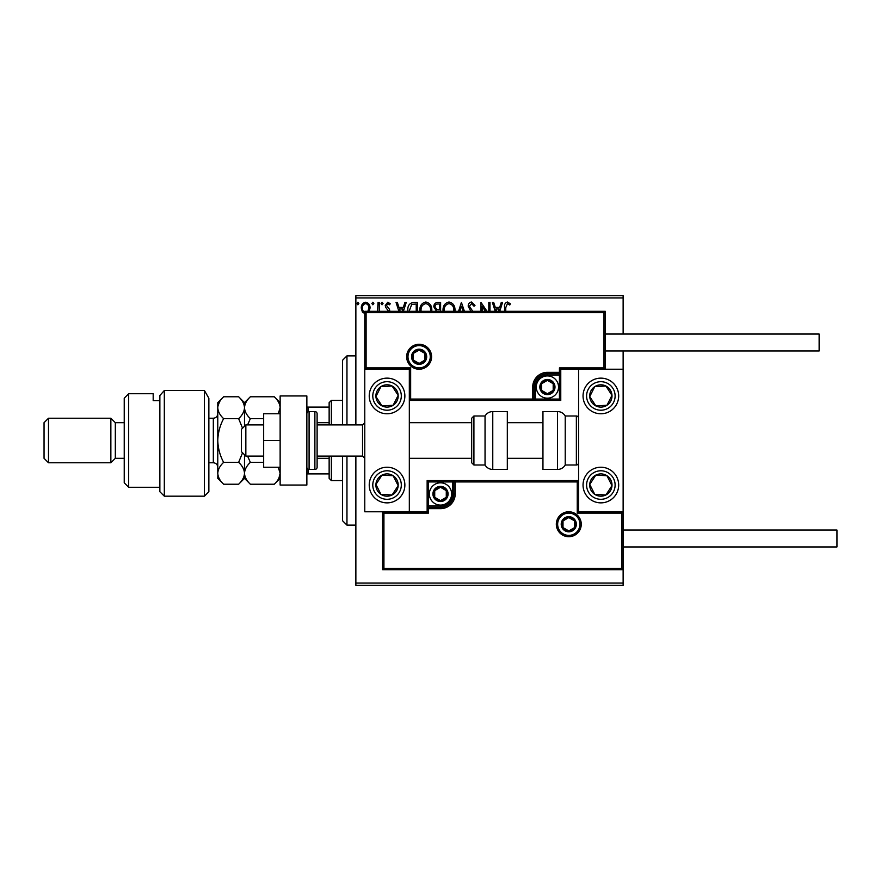 <?xml version="1.0" encoding="UTF-8"?>
<svg xmlns="http://www.w3.org/2000/svg" width="881" height="881" viewBox="0 0 881 881"><rect width="100%" height="100%" fill="white"/><g stroke="black" fill="none" stroke-linecap="round" stroke-linejoin="round"><path stroke-width="1.32" d="M365.659 313.999L362.421 312.127L361.265 308.075C361.232 304.848 362.697 302.888 365.659 302.216C368.621 302.888 370.086 304.837 370.053 308.075L368.897 312.116M377.531 311.323L378.048 302.414L379.248 302.414L379.248 311.323M388.631 311.323L385.636 307.26L385.25 305.498L387.772 302.216L390.239 303.758L389.556 304.804L387.915 303.615L386.451 305.443L389.457 309.264L389.831 311.323M407.892 311.323L407.837 310.013C407.65 305.509 409.643 302.976 413.806 302.414L417.429 302.414L417.429 311.323M435.743 311.323L436.282 310.817L433.815 306.841C433.837 304.264 435.06 302.789 437.494 302.414L440.61 302.414L440.61 311.323M458.549 311.323L461.402 302.414L464.452 311.323M463.153 311.323L461.501 306.17L459.849 311.323M488.79 311.323L488.79 302.414L489.99 302.414L489.99 311.323M485.398 311.323L482.193 306.379L482.193 311.323M480.993 311.323L480.993 302.414L487.039 311.323M504.571 311.323L504.571 307.469C504.097 304.639 505.044 302.822 507.423 302.007L510.374 303.813L509.769 305.013L507.445 303.615L505.771 307.634L505.771 311.323M355.869 297.954L355.869 295.73L623.131 295.73L623.131 297.954L355.869 297.954L355.869 424.906M355.869 456.094L355.869 583.046L623.131 583.046L623.131 585.27L355.869 585.27L355.869 583.046M623.131 297.954L623.131 334.042M623.131 350.968L623.131 369.227L560.768 369.227L560.768 372.344L559.435 372.344L559.435 367.895L603.981 367.895L603.981 312.656L605.313 311.323L605.313 369.227L603.981 367.895M621.799 568.344L623.131 569.677L382.596 569.677L382.596 511.773L383.929 513.105L383.929 568.344L621.799 568.344L621.799 513.105L623.131 511.773L623.131 583.046M495.243 311.323L492.38 302.414L493.69 302.414L495.287 307.403L499.67 307.403L501.267 302.414L502.577 302.414L499.725 311.323M470.85 311.323L468.196 306.236C468.218 303.89 469.32 302.491 471.489 302.007L474.991 305.421L474.022 306.214L471.577 303.615L469.397 306.258L472.767 311.323M443.055 311.323L443.011 310.211C442.934 305.762 444.927 303.031 448.991 302.007C453.054 302.987 455.059 305.696 455.003 310.134L454.948 311.323M419.874 311.323L419.83 310.211C419.752 305.762 421.746 303.031 425.809 302.007C429.873 302.987 431.877 305.696 431.822 310.134L431.767 311.323M398.895 311.323L396.043 302.414L397.342 302.414L398.95 307.403L403.322 307.403L404.93 302.414L406.24 302.414L403.377 311.323M383.048 303.516L382.046 304.804L381.055 303.516L382.046 302.216L383.048 303.516M373.852 303.516L372.85 304.804L371.859 303.516L372.85 302.216L373.852 303.516M358.864 303.516L357.862 304.804L356.86 303.516L357.862 302.216L358.864 303.516M498.415 311.323L499.153 309.011L495.805 309.011L496.543 311.323M453.737 311.323L453.803 310.145C453.858 306.599 452.272 304.419 449.035 303.615C445.742 304.419 444.134 306.621 444.211 310.211L444.277 311.323M438.804 309.804L439.41 309.804L439.41 304.011L438.044 304.011C436.139 303.978 435.126 304.925 435.016 306.841L436.899 309.627L438.804 309.804M430.556 311.323L430.622 310.145C430.677 306.599 429.08 304.419 425.842 303.615C422.561 304.419 420.953 306.621 421.03 310.211L421.085 311.323M416.228 311.323L416.228 304.011L411.735 304.408L409.103 311.323M402.077 311.323L402.815 309.011L399.456 309.011L400.205 311.323M367.884 311.323L368.853 308.064C368.908 305.652 367.84 304.165 365.659 303.615C363.468 304.165 362.399 305.652 362.465 308.064C362.41 310.486 363.479 311.995 365.659 312.601M387.045 378.136A17.818 17.818 0 0 1 404.864 395.954A17.818 17.818 0 0 1 387.045 413.773A17.818 17.818 0 0 1 369.227 395.954A17.818 17.818 0 0 1 387.045 378.136A17.818 17.818 0 0 0 372.134 405.7A17.818 17.818 0 0 0 396.791 410.876A17.818 17.818 0 0 0 401.967 386.208M387.045 502.864A17.818 17.818 0 0 0 404.864 485.046A17.818 17.818 0 0 0 387.045 467.227A17.818 17.818 0 0 0 369.227 485.046A17.818 17.818 0 0 0 401.967 494.792A17.818 17.818 0 0 0 387.045 467.227M603.981 312.656L366.111 312.656L366.111 367.895L364.778 369.227L409.324 369.227L409.324 511.773L427.142 511.773L427.142 508.656L428.474 508.656L428.474 513.105L383.929 513.105M366.111 312.656L364.778 311.323L364.778 511.773L409.324 511.773M600.864 502.864A17.818 17.818 0 0 1 583.046 485.046A17.818 17.818 0 0 1 600.864 467.227A17.818 17.818 0 0 1 618.682 485.046A17.818 17.818 0 0 1 600.864 502.864M600.864 378.136A17.818 17.818 0 0 0 583.046 395.954A17.818 17.818 0 0 0 600.864 413.773A17.818 17.818 0 0 0 618.682 395.954A17.818 17.818 0 0 0 600.864 378.136M623.131 369.227L623.131 511.773L578.586 511.773L578.586 369.227M245.843 456.094L241.383 451.634L241.383 429.366L245.843 424.906L245.843 456.094L263.661 456.094M317.116 456.094L362.543 456.094L362.543 424.906L364.778 422.682M557.651 524.239A11.134 11.134 0 0 0 568.785 535.384A11.134 11.134 0 0 0 579.929 524.239A11.134 11.134 0 0 0 568.785 513.105A11.134 11.134 0 0 0 557.651 524.239M440.5 505.98L440.5 507.313L428.474 507.313A1.333 1.333 0 0 0 427.142 508.656L427.142 480.586L452.526 480.586L452.526 481.929L428.474 481.929L428.474 505.98L440.5 505.98A12.026 12.026 0 0 0 452.526 493.955L452.526 481.929L453.858 481.929A1.333 1.333 0 0 1 455.202 480.586L452.526 480.586M440.5 508.656L440.5 507.313A13.358 13.358 0 0 0 453.858 493.955L453.858 481.929L455.202 481.929L455.202 480.586L578.586 480.586L577.253 481.929L455.202 481.929L455.202 493.955A14.702 14.702 0 0 1 440.5 508.656L428.474 508.656L428.474 505.98L427.142 505.98M383.929 568.344L382.596 569.677M427.142 511.773L428.474 513.105M621.799 513.105L577.253 513.105L578.586 511.773M427.142 480.586L428.474 481.929M430.258 356.761A11.134 11.134 0 0 0 419.114 345.616A11.134 11.134 0 0 0 407.98 356.761A11.134 11.134 0 0 0 419.114 367.895A11.134 11.134 0 0 0 430.258 356.761M364.778 311.323L605.313 311.323M547.409 375.02L547.409 373.687L559.435 373.687A1.333 1.333 0 0 0 560.768 372.344L560.768 400.415L535.384 400.415L535.384 399.071L559.435 399.071L559.435 375.02L547.409 375.02A12.026 12.026 0 0 0 535.384 387.045L535.384 399.071L534.04 399.071A1.333 1.333 0 0 1 532.708 400.415L535.384 400.415M547.409 372.344L547.409 373.687A13.358 13.358 0 0 0 534.04 387.045L534.04 399.071L532.708 399.071L532.708 400.415L409.324 400.415L410.656 399.071L532.708 399.071L532.708 387.045A14.702 14.702 0 0 1 547.409 372.344L559.435 372.344L559.435 375.02L560.768 375.02M560.768 369.227L559.435 367.895M366.111 367.895L410.656 367.895L409.324 369.227M560.768 400.415L559.435 399.071M554.094 387.045A6.685 6.685 0 0 0 541.617 383.709A6.685 6.685 0 0 0 547.409 393.73A6.685 6.685 0 0 0 554.094 387.045M553.191 387.045L553.191 383.709L547.409 380.361L541.617 383.709L541.617 390.382L547.409 393.73L553.191 390.382L553.191 387.045M536.276 387.045A11.134 11.134 0 0 1 547.409 375.912A11.134 11.134 0 0 1 558.543 387.045A11.134 11.134 0 0 1 547.409 398.179A11.134 11.134 0 0 1 536.276 387.045M541.617 383.709L541.617 390.382L547.409 393.73L553.191 390.382L553.191 383.709L547.409 380.361M447.185 493.955A6.685 6.685 0 0 0 434.718 490.618A6.685 6.685 0 0 0 440.5 500.639A6.685 6.685 0 0 0 447.185 493.955M446.282 493.955L446.282 490.618L440.5 487.27L434.718 490.618L434.718 497.291L440.5 500.639L446.282 497.291L446.282 493.955M429.366 493.955A11.134 11.134 0 0 1 440.5 482.821A11.134 11.134 0 0 1 451.634 493.955A11.134 11.134 0 0 1 440.5 505.088A11.134 11.134 0 0 1 429.366 493.955M434.718 490.618L434.718 497.291L440.5 500.639L446.282 497.291L446.282 490.618L440.5 487.27M575.469 524.239A6.685 6.685 0 0 0 563.003 520.902A6.685 6.685 0 0 0 568.785 530.924A6.685 6.685 0 0 0 575.469 524.239M574.577 524.239L574.577 520.902L568.785 517.565L563.003 520.902L563.003 527.587L568.785 530.924L574.577 527.587L574.577 524.239M563.003 520.902L563.003 527.587L568.785 530.924L574.577 527.587L574.577 520.902M425.798 356.761A6.685 6.685 0 0 0 413.332 353.413A6.685 6.685 0 0 0 419.114 363.435A6.685 6.685 0 0 0 425.798 356.761M424.906 356.761L424.906 353.413L419.114 350.076L413.332 353.413L413.332 360.098L419.114 363.435L424.906 360.098L424.906 356.761M413.332 353.413L413.332 360.098L419.114 363.435L424.906 360.098L424.906 353.413M377.718 478.956A11.134 11.134 0 0 0 392.078 494.979A11.134 11.134 0 0 0 393.135 475.718A11.134 11.134 0 0 0 377.718 478.956M378.973 479.771L375.923 484.429L380.955 494.373L392.078 494.979L398.168 485.662L393.135 475.718L382.013 475.112L378.973 479.771M377.299 499.956A17.818 17.818 0 0 1 372.134 475.3M375.923 484.429L380.955 494.373L392.078 494.979L398.168 485.662L393.135 475.718L382.013 475.112L375.923 484.429M591.536 478.956A11.134 11.134 0 0 0 605.886 494.979A11.134 11.134 0 0 0 606.954 475.718A11.134 11.134 0 0 0 591.536 478.956M592.792 479.771L589.741 484.429L594.774 494.373L605.886 494.979L611.976 485.662L606.954 475.718L595.831 475.112L592.792 479.771M589.741 484.429L594.774 494.373L605.886 494.979L611.976 485.662L606.954 475.718L595.831 475.112L589.741 484.429M610.181 389.865A11.134 11.134 0 0 0 589.741 396.571A11.134 11.134 0 0 0 606.954 405.282A11.134 11.134 0 0 0 610.181 389.865M608.936 390.679L605.886 386.021L594.774 386.627L589.741 396.571L595.831 405.888L606.954 405.282L611.976 395.338L608.936 390.679M615.775 386.208A17.818 17.818 0 0 1 610.61 410.876M600.864 413.773A17.818 17.818 0 0 1 585.942 405.7M605.886 386.021L594.774 386.627L589.741 396.571L595.831 405.888L606.954 405.282L611.976 395.338L605.886 386.021M396.373 389.865A11.134 11.134 0 0 0 375.923 396.571A11.134 11.134 0 0 0 393.135 405.282A11.134 11.134 0 0 0 396.373 389.865M395.117 390.679L392.078 386.021L380.955 386.627L375.923 396.571L382.013 405.888L393.135 405.282L398.168 395.338L395.117 390.679M392.078 386.021L380.955 386.627L375.923 396.571L382.013 405.888L393.135 405.282L398.168 395.338L392.078 386.021M557.508 469.452A8.909 8.909 0 0 0 565.228 465.003L565.228 415.997A8.909 8.909 0 0 0 557.508 411.548L542.949 411.548L542.949 469.452L557.508 469.452L557.508 411.548M565.228 465.003L576.361 465.003A2.225 2.225 0 0 0 578.586 462.767M576.361 465.003L576.361 415.997A2.225 2.225 0 0 1 578.586 418.233M576.361 415.997L565.228 415.997M492.765 469.452L507.313 469.452L507.313 411.548L492.765 411.548L492.765 469.452C489.396 469.342 486.819 467.855 485.046 465.003L485.046 415.997L473.912 415.997L473.912 465.003L471.676 462.767L471.676 418.233L473.912 415.997M471.676 432.967L471.676 422.682L409.324 422.682M623.131 530.032L836.95 530.032L836.95 546.958L623.131 546.958M605.313 334.042L819.132 334.042L819.132 350.968L605.313 350.968M280.136 440.5L263.661 440.5L263.661 467.227L280.136 467.227M263.661 440.5L263.661 413.773L280.136 413.773M280.136 485.046L280.136 395.954L306.863 395.954L306.863 485.046L280.136 485.046M309.088 411.548L309.088 469.452L314.88 469.452A2.225 2.225 0 0 0 317.116 467.227L317.116 413.773A2.225 2.225 0 0 0 314.88 411.548L309.088 411.548A2.225 2.225 0 0 0 306.863 413.773M309.088 469.452A2.225 2.225 0 0 1 306.863 467.227M346.96 456.094L346.96 525.131L342.5 520.682L342.5 456.094M342.5 424.906L342.5 360.318L346.96 355.869L346.96 424.906M331.366 456.094L331.366 480.586L329.142 478.361L329.142 456.094M329.142 424.906L329.142 402.639L331.366 400.415L331.366 424.906M331.366 480.586L342.5 480.586M331.366 400.415L342.5 400.415M329.142 473.912L306.863 473.912M329.142 458.318L317.116 458.318M329.142 422.682L317.116 422.682M306.863 407.088L308.207 407.088L308.207 411.735M329.142 407.088L308.207 407.088M308.207 469.265L308.207 473.912M208.863 491.73L204.414 496.179L204.414 390.503L208.863 398.245L208.863 491.73M128.681 487.27L124.232 482.821L124.232 398.179L128.681 393.73L128.681 487.27L159.868 487.27M115.323 458.318L115.323 422.682L110.863 418.233L110.863 462.767L115.323 458.318L124.232 458.318M48.499 462.767L44.05 458.318L44.05 422.682L48.499 418.233L48.499 462.767L110.863 462.767M48.499 418.233L110.863 418.233M115.323 422.682L124.232 422.682M159.868 400.657L153.184 400.657L153.184 393.73L153.184 400.657M128.681 393.73L153.184 393.73M159.868 395.514L164.318 390.503L164.318 496.179L159.868 491.73L159.868 395.514L164.318 390.503L204.414 390.503L208.863 398.245M278.242 467.227L280.136 473.295C279.916 477.128 277.967 480.773 274.277 484.22L250.358 484.22C246.702 480.817 244.742 477.172 244.5 473.295C244.731 469.452 246.68 465.807 250.358 462.36L263.661 462.36M247.583 424.906L250.358 418.64L263.661 418.64M250.358 462.36L247.583 456.094M250.358 418.64C246.691 415.215 244.742 411.57 244.5 407.705C244.742 403.839 246.691 400.194 250.358 396.78L274.277 396.78C277.956 400.205 279.905 403.85 280.136 407.705L278.242 413.773M278.914 478.152L280.136 473.295M244.5 426.25L244.5 402.639L250.358 396.78M250.358 484.22L244.5 478.361L244.5 454.75M242.55 452.801L238.641 462.36C242.308 465.763 244.257 469.408 244.5 473.295C244.279 477.128 242.33 480.773 238.641 484.22L223.631 484.22C219.975 480.817 218.014 477.172 217.772 473.295L217.772 402.639L223.631 396.78L238.641 396.78C242.319 400.205 244.268 403.85 244.5 407.705C244.268 411.57 242.319 415.204 238.641 418.64L242.55 428.199M223.631 484.22L217.772 478.361L217.882 474.716M217.772 473.295C218.003 469.452 219.953 465.807 223.631 462.36C219.975 455.554 218.014 448.264 217.772 440.5C218.003 432.824 219.953 425.534 223.631 418.64C219.964 415.215 218.014 411.57 217.772 407.705C218.014 403.85 219.964 400.216 223.631 396.78M219.413 402.088L217.882 406.284M223.631 418.64L238.641 418.64M223.631 462.36L238.641 462.36M581.262 524.239A12.477 12.477 0 0 1 568.785 536.716A12.477 12.477 0 0 1 556.318 524.239A12.477 12.477 0 0 1 568.785 511.773A12.477 12.477 0 0 1 581.262 524.239M577.253 513.105L577.253 481.929M452.526 493.955L455.202 493.955M406.648 356.761A12.477 12.477 0 0 1 419.114 344.284A12.477 12.477 0 0 1 431.591 356.761A12.477 12.477 0 0 1 419.114 369.227A12.477 12.477 0 0 1 406.648 356.761M410.656 367.895L410.656 399.071M535.384 387.045L532.708 387.045M554.986 387.045A7.577 7.577 0 0 0 547.409 379.469A7.577 7.577 0 0 0 539.833 387.045A7.577 7.577 0 0 0 547.409 394.622A7.577 7.577 0 0 0 554.986 387.045M448.077 493.955A7.577 7.577 0 0 0 440.5 486.378A7.577 7.577 0 0 0 432.923 493.955A7.577 7.577 0 0 0 440.5 501.531A7.577 7.577 0 0 0 448.077 493.955M576.361 524.239A7.577 7.577 0 0 0 568.785 516.673A7.577 7.577 0 0 0 561.219 524.239A7.577 7.577 0 0 0 568.785 531.816A7.577 7.577 0 0 0 576.361 524.239M426.69 356.761A7.577 7.577 0 0 0 419.114 349.184A7.577 7.577 0 0 0 411.548 356.761A7.577 7.577 0 0 0 419.114 364.327A7.577 7.577 0 0 0 426.69 356.761M375.108 477.249A14.25 14.25 0 0 0 379.248 496.983A14.25 14.25 0 0 0 398.983 492.842A14.25 14.25 0 0 0 394.842 473.108A14.25 14.25 0 0 0 375.108 477.249M588.926 477.249A14.25 14.25 0 0 0 593.067 496.983A14.25 14.25 0 0 0 612.791 492.842A14.25 14.25 0 0 0 608.661 473.108A14.25 14.25 0 0 0 588.926 477.249M612.791 388.158A14.25 14.25 0 0 0 593.067 384.017A14.25 14.25 0 0 0 588.926 403.751A14.25 14.25 0 0 0 608.661 407.892A14.25 14.25 0 0 0 612.791 388.158M398.983 388.158A14.25 14.25 0 0 0 379.248 384.017A14.25 14.25 0 0 0 375.108 403.751A14.25 14.25 0 0 0 394.842 407.892A14.25 14.25 0 0 0 398.983 388.158M314.88 469.452L314.88 411.548M208.863 462.767L213.323 462.767L213.323 418.233C216.021 417.968 217.508 416.482 217.772 413.773M362.543 456.094L364.778 458.318M542.949 458.318L507.313 458.318M471.676 458.318L409.324 458.318M542.949 422.682L507.313 422.682M245.843 424.906L263.661 424.906M317.116 424.906L362.543 424.906M473.912 465.003L485.046 465.003M492.765 411.548C489.396 411.658 486.819 413.145 485.046 415.997M346.96 355.869L355.869 355.869M346.96 525.131L355.869 525.131M164.318 496.179L204.414 496.179M280.136 402.639L274.277 396.78M280.136 478.361L274.277 484.22M244.5 478.361L238.641 484.22M244.5 402.639L238.641 396.78M208.863 418.233L213.323 418.233M213.323 462.767C216.021 463.032 217.508 464.518 217.772 467.227"/></g></svg>
